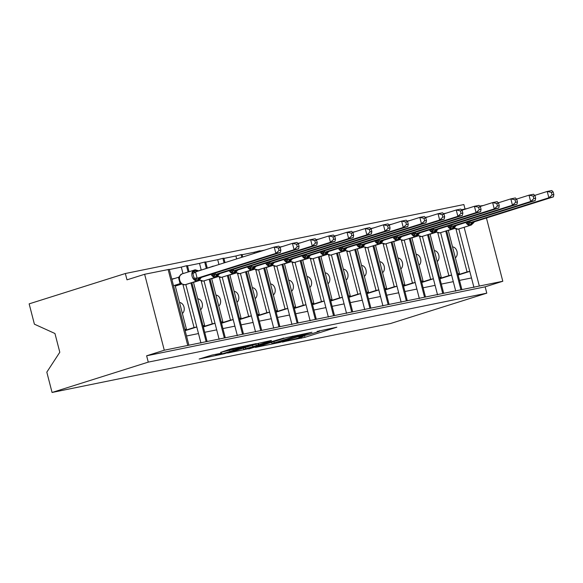 <?xml version="1.0" encoding="UTF-8"?>
<svg xmlns="http://www.w3.org/2000/svg" width="583" height="583" viewBox="0 0 583 583"><rect width="100%" height="100%" fill="white"/><g stroke="black" fill="none" stroke-linecap="round" stroke-linejoin="round"><path stroke-width="0.87" d="M282.434 341.966L304.967 337.317L336.857 327.201L317.152 331.428A8.228 0.43 165.5 0 1 319.571 331.115A8.228 0.43 165.5 0 1 317.327 332.011L314.725 332.827A8.228 0.43 165.5 0 1 303.466 335.742L298.547 336.879L301.039 336.508A8.228 0.43 165.5 0 1 303.459 336.202A8.228 0.43 165.5 0 1 301.214 337.091L298.613 337.914A8.228 0.43 165.5 0 1 287.353 340.829L282.471 342.09M212.11 355.062L199.138 359.011L224.491 353.713L256.382 343.591L231.028 348.896L220.512 352.409L249.728 345.318L220.083 354.493L215.885 355.236L221.883 353.13L212.11 355.062M486.79 293.162L148.271 362.123L52.069 392.468L390.581 323.507L486.79 293.162L485.151 286.829L502.801 281.261L164.282 350.223L144.642 274.272L126.992 279.84L125.352 273.514L463.871 204.553L465.023 209.006M255.398 347.417L280.051 342.389L311.941 332.274L286.581 337.579L255.398 347.417M248.664 348.634L227.618 353.072L258.808 343.234L271.343 340.487M271.401 340.669L258.05 344.939L264.791 343.62L283.979 338.053L248.752 348.962M174.936 278.39L171.781 279.038M188.105 271.984L186.494 265.746L181.306 267.101L182.989 273.595M181.306 267.101L169.325 269.543M182.96 284.599L194.059 327.529L196.792 326.976L200.946 343.052M185.824 284.57L196.792 326.976L185.139 330.67M185.059 330.372L194.059 327.529M181.838 284.016L175.294 286.078M179.549 302.548A5.764 4.059 78.5 0 1 183.988 307.022A5.764 4.059 78.5 0 1 182.362 313.414M198.497 333.556L186.516 335.997M206.309 268.275L204.699 262.044L199.51 263.392L201.186 269.885M199.51 263.392L187.529 265.833M201.157 280.889L212.263 323.827L214.989 323.266L219.15 339.342M204.021 280.86L214.989 323.266L203.336 326.968M203.256 326.662L212.263 323.827M200.042 280.306L193.498 282.376M197.754 298.839A5.764 4.059 78.5 0 1 202.184 303.32A5.764 4.059 78.5 0 1 200.559 309.704M216.694 329.854L204.713 332.288M224.076 262.897L222.895 258.335L217.707 259.683L218.953 264.507M217.707 259.683L205.726 262.124M219.361 277.187L230.46 320.118L233.193 319.564L237.347 335.64M222.225 277.151L233.193 319.564M221.46 322.953L230.46 320.118M218.239 276.597L211.695 278.667M215.95 295.129A5.764 4.059 78.5 0 1 220.381 299.611A5.764 4.059 78.5 0 1 218.763 305.995M234.891 326.145L222.91 328.586M241.792 257.307L241.1 254.625L235.904 255.981L236.669 258.925M235.904 255.981L223.923 258.422M237.558 273.478L248.664 316.409L251.39 315.855L255.551 331.931M240.422 273.449L251.39 315.855M239.657 319.251L248.664 316.409M236.436 272.895L229.891 274.957M234.155 291.427A5.764 4.059 78.5 0 1 238.585 295.902A5.764 4.059 78.5 0 1 236.96 302.286M253.095 322.435L241.114 324.877M259.501 251.718L259.297 250.916L254.108 252.271L254.377 253.335M254.108 252.271L242.127 254.713M255.755 269.769L266.861 312.699L269.594 312.145L273.748 328.222M258.626 269.74L269.594 312.145L257.934 315.84M257.861 315.541L266.861 312.699M254.64 269.186L248.096 271.248M252.352 287.718A5.764 4.059 78.5 0 1 256.782 292.192A5.764 4.059 78.5 0 1 255.165 298.583M271.292 318.726L259.311 321.167M264.405 250.173L260.324 251.003M273.959 266.059L285.058 308.997L287.791 308.436L291.952 324.512M276.823 266.03L287.791 308.436L276.138 312.131M276.058 311.832L285.058 308.997M272.837 265.476L266.293 267.539M270.556 284.008A5.764 4.059 78.5 0 1 274.987 288.483A5.764 4.059 78.5 0 1 273.361 294.874M289.496 315.017L277.515 317.458M282.602 246.463L279.672 247.061M292.156 262.357L303.262 305.288L305.988 304.727L310.149 320.803M295.02 262.321L305.988 304.727M294.255 308.123L303.262 305.288M291.041 261.767L284.497 263.837M288.753 280.299A5.764 4.059 78.5 0 1 293.183 284.781A5.764 4.059 78.5 0 1 291.566 291.165M307.693 311.315L295.712 313.756M300.806 242.754L297.869 243.351M310.36 258.648L321.459 301.579L324.192 301.025L328.346 317.101M313.224 258.619L324.192 301.025M312.459 304.421L321.459 301.579M309.238 258.065L302.694 260.127M306.95 276.597A5.764 4.059 78.5 0 1 311.38 281.072A5.764 4.059 78.5 0 1 309.762 287.455M325.89 307.605L313.916 310.047M319.003 239.052L316.073 239.649M328.557 254.939L339.663 297.869L342.389 297.315L346.55 313.392M331.421 254.909L342.389 297.315L330.736 301.01M330.656 300.711L339.663 297.869M327.435 254.356L320.89 256.418M325.154 272.888A5.764 4.059 78.5 0 1 329.584 277.362A5.764 4.059 78.5 0 1 327.959 283.753M344.094 303.896L332.113 306.337M337.2 235.343L334.27 235.94M346.754 251.229L357.86 294.16L360.593 293.606L364.747 309.682M349.625 251.2L360.593 293.606L348.933 297.301M348.86 297.002L357.86 294.16M345.639 250.646L339.095 252.709M343.351 269.178A5.764 4.059 78.5 0 1 347.781 273.653A5.764 4.059 78.5 0 1 346.164 280.044M362.291 300.187L350.31 302.628M355.404 231.633L352.467 232.231M364.958 247.52L376.057 290.458L378.79 289.897L382.951 305.973M367.822 247.491L378.79 289.897M367.057 293.293L376.057 290.458M363.836 246.937L357.292 249.007M361.555 265.469A5.764 4.059 78.5 0 1 365.986 269.951A5.764 4.059 78.5 0 1 364.36 276.335M380.495 296.485L368.514 298.926M373.601 227.924L370.671 228.521M383.155 243.818L394.261 286.749L396.987 286.195L401.148 302.271M386.026 243.789L396.987 286.195M385.254 289.591L394.261 286.749M382.04 243.235L375.496 245.297M379.752 261.76A5.764 4.059 78.5 0 1 384.182 266.242A5.764 4.059 78.5 0 1 382.565 272.625M398.692 292.775L386.711 295.217M391.805 224.222L388.868 224.819M401.359 240.109L412.458 283.039L415.191 282.485L419.345 298.562M404.223 240.079L415.191 282.485L403.538 286.18M403.458 285.881L412.458 283.039M400.237 239.526L393.693 241.588M397.949 258.058A5.764 4.059 78.5 0 1 402.387 262.532A5.764 4.059 78.5 0 1 400.761 268.923M416.889 289.066L404.915 291.507M410.002 220.512L407.072 221.11M419.556 236.399L430.662 279.33L433.388 278.776L437.549 294.852M422.42 236.37L433.388 278.776L421.735 282.471M421.655 282.172L430.662 279.33M418.441 235.816L411.89 237.879M416.153 254.348A5.764 4.059 78.5 0 1 420.583 258.823A5.764 4.059 78.5 0 1 418.958 265.214M435.093 285.357L423.112 287.798M428.206 216.803L425.269 217.401M437.76 232.69L448.859 275.628L451.592 275.067L455.746 291.143M440.624 232.661L451.592 275.067M439.859 278.463L448.859 275.628M436.638 232.107L430.094 234.177M434.35 250.639A5.764 4.059 78.5 0 1 438.78 255.121A5.764 4.059 78.5 0 1 437.163 261.505M453.29 281.655L441.309 284.089M184.811 329.417L186.414 329.089L175.089 285.291L173.486 285.619M203.008 325.708L204.618 325.38L193.439 282.165M221.212 321.998L222.815 321.67L211.644 278.455M239.409 318.296L241.019 317.968L229.84 274.753M257.613 314.587L259.216 314.259L248.037 271.044M275.81 310.877L277.413 310.55L266.242 267.335M294.014 307.168L295.617 306.84L284.438 263.625M312.211 303.466L313.814 303.138L302.643 259.923M330.408 299.757L332.019 299.429L320.839 256.214M348.612 296.047L350.215 295.719L339.044 252.505M366.809 292.338L368.42 292.01L357.241 248.795M385.013 288.636L386.616 288.308L375.437 245.093M403.21 284.927L404.813 284.599L393.642 241.384M421.407 281.217L423.018 280.889L411.838 237.675M439.611 277.508L441.214 277.18L430.043 233.965M446.403 213.094L443.474 213.691M455.957 228.988L467.056 271.918L469.789 271.365L473.95 287.441M458.821 228.951L469.789 271.365M458.056 274.761L467.056 271.918M454.835 228.405L448.291 230.467M452.554 246.93A5.764 4.059 78.5 0 1 456.985 251.411A5.764 4.059 78.5 0 1 455.359 257.795M471.494 277.945L459.513 280.387M457.808 273.799L459.419 273.478L448.24 230.263M144.642 274.272L169.274 269.346L188.921 345.296M186.494 265.746L187.478 265.637L189.038 271.685M204.699 262.044L205.675 261.927L207.242 267.976M222.895 258.335L223.872 258.218L225.009 262.598M241.1 254.625L242.076 254.516L242.725 257.008M259.297 250.916L260.273 250.807L260.433 251.426M461.43 209.742L467.253 208.554M479.627 206.032L483.22 205.551M148.271 362.123L146.632 355.79L164.282 350.223M146.632 355.79L485.151 286.829M184.855 329.584L186.414 329.089M203.052 325.875L204.618 325.38M221.256 322.166L222.815 321.67M239.453 318.456L241.019 317.968M257.657 314.754L259.216 314.259M275.854 311.045L277.413 310.55M294.051 307.336L295.617 306.84M312.255 303.626L313.814 303.138M330.452 299.924L332.019 299.429M348.656 296.215L350.215 295.719M366.853 292.506L368.42 292.01M385.05 288.796L386.616 288.308M403.254 285.094L404.813 284.599M421.451 281.385L423.018 280.889M439.655 277.676L441.214 277.18M460.934 289.795L445.747 231.05M52.069 392.468L46.815 372.151L59.801 352.241L54.955 333.505L34.404 324.177L29.15 303.86L125.352 273.514M457.852 273.966L459.419 273.478M486.441 217.984L502.801 281.261M442.737 293.504L427.543 234.752M424.541 297.206L409.346 238.462M406.336 300.915L391.142 242.171M388.14 304.625L372.945 245.88M369.935 308.334L354.748 249.582M351.738 312.036L336.544 253.292M333.534 315.746L318.347 257.001M315.337 319.455L300.143 260.71M297.141 323.164L281.946 264.412M278.936 326.866L263.742 268.122M260.739 330.576L245.545 271.831M242.535 334.285L227.348 275.54M224.338 337.994L209.144 279.242M206.142 341.696L190.947 282.952M458.136 275.059L469.796 271.379M439.932 278.769L451.592 275.089M385.334 289.889L396.994 286.209M367.137 293.599L378.797 289.919M312.532 304.72L324.192 301.039M294.335 308.429L305.995 304.749M239.737 319.55L251.397 315.869M221.533 323.259L233.193 319.579M276.991 342.935L306.833 333.665L304.202 334.066A8.228 0.43 165.5 0 0 292.943 336.981L274.229 342.884A8.228 0.43 165.5 0 0 271.984 343.773A8.228 0.43 165.5 0 0 274.404 343.467L276.991 342.935M245.625 348.802L243.745 349.545L247.943 348.809L263.122 344.291L256.382 345.61L245.625 348.802L245.29 347.497M552.035 194.89L553.85 194.518L553.194 191.989L551.38 192.361L552.035 194.89L548.865 197.79L470.073 222.64L474.628 221.715L553.413 196.865L548.865 197.79L547.226 191.457L534.713 195.407M470.007 221.139L470.153 222.619M551.38 192.361L547.226 191.457L551.773 190.532L553.194 191.989M453.705 228.762L451.708 229.163M474.628 221.715L471.545 224.156A1.312 0.926 78.5 0 1 470.933 225.118L458.573 229.017A5.633 3.979 72.5 0 0 458.865 228.944L471.217 225.045A5.633 3.979 -107.5 0 1 470.933 225.118L458.573 229.017A1.312 0.926 78.5 0 1 458.508 229.032A1.312 0.926 78.5 0 1 458.442 229.046M472.886 222.043A2.879 2.033 -101.5 0 0 471.545 224.156L467.515 224.229L467.282 222.553A2.879 0.474 -2 0 1 470.153 222.56M454.339 227.989L457.961 229.148A1.312 0.926 -101.5 0 0 458.034 229.126A5.633 3.979 72.5 0 1 454.536 227.8M454.813 228.237L454.39 228.157L454.886 228.434M470.073 222.64L467.515 224.229M553.85 194.518L553.413 196.865M533.831 198.592L535.653 198.227L534.997 195.699L533.175 196.063L533.831 198.592L530.661 201.499L451.876 226.35L456.423 225.424L535.216 200.567L530.661 201.499L529.029 195.167L516.516 199.116M451.81 224.841L451.956 226.321M533.175 196.063L529.029 195.167L533.576 194.241L534.997 195.699M435.508 232.464L433.512 232.872M456.423 225.424L453.341 227.866A1.312 0.926 78.5 0 1 452.736 228.828L440.376 232.726A5.633 3.979 72.5 0 0 440.661 232.653L453.02 228.755A5.633 3.979 -107.5 0 1 452.736 228.828L440.376 232.726A1.312 0.926 78.5 0 1 440.311 232.741A1.312 0.926 78.5 0 1 440.245 232.748M454.682 225.745A2.879 2.033 -101.5 0 0 453.341 227.866L449.311 227.938L449.078 226.255A2.879 0.474 -2 0 1 451.949 226.27M436.142 231.699L436.609 231.947M451.876 226.35L449.311 227.938M535.653 198.227L535.216 200.567M515.634 202.301L517.449 201.929L516.793 199.401L514.978 199.772L515.634 202.301L512.464 205.201L433.672 230.059L438.307 229.104L517.012 204.276L512.464 205.201L510.825 198.876L498.312 202.818M433.614 228.551L433.752 230.03M514.978 199.772L510.825 198.876L515.379 197.95L516.793 199.401M417.304 236.173L415.315 236.581M438.227 229.126L435.144 231.575A1.312 0.926 78.5 0 1 434.532 232.537L422.179 236.428A5.633 3.979 72.5 0 0 422.464 236.355L434.816 232.457A5.633 3.979 -107.5 0 1 434.532 232.537L422.179 236.428A1.312 0.926 78.5 0 1 422.114 236.45A1.312 0.926 78.5 0 1 422.041 236.458M436.485 229.454A2.879 2.033 -101.5 0 0 435.144 231.575L431.114 231.648L430.881 229.964A2.879 0.474 -2 0 1 433.752 229.979M417.938 235.408L421.567 236.56A1.312 0.926 -101.5 0 0 421.633 236.545A5.633 3.979 72.5 0 1 418.135 235.211M418.412 235.649L417.989 235.576L418.485 235.845M433.672 230.059L431.114 231.648M517.449 201.929L517.012 204.276M497.43 206.01L499.252 205.639L498.596 203.11L496.782 203.482L497.43 206.01L494.26 208.911L415.475 233.761L420.103 232.814L498.815 207.985L494.26 208.911L492.628 202.585L480.115 206.528M415.409 232.26L415.555 233.739M496.782 203.482L492.628 202.585L497.175 201.652L498.596 203.11M399.107 239.883L397.11 240.291M420.03 232.836L416.94 235.277A1.312 0.926 78.5 0 1 416.335 236.239L403.975 240.138A5.633 3.979 72.5 0 0 404.259 240.065L416.619 236.166A5.633 3.979 -107.5 0 1 416.335 236.239L403.975 240.138A1.312 0.926 78.5 0 1 403.91 240.16A1.312 0.926 78.5 0 1 403.844 240.167M418.281 233.164A2.879 2.033 -101.5 0 0 416.94 235.277L412.91 235.35L412.684 233.674A2.879 0.474 -2 0 1 415.555 233.681M399.741 239.11L400.215 239.358M415.475 233.761L412.91 235.35M499.252 205.639L498.815 207.985M479.233 209.72L481.048 209.348L480.399 206.819L478.577 207.191L479.233 209.72L476.063 212.62L397.271 237.47L401.825 236.545L480.611 211.695L476.063 212.62L474.424 206.287L461.911 210.237M397.212 235.969L397.351 237.449M478.577 207.191L474.424 206.287L478.978 205.362L480.399 206.819M380.903 243.592L378.914 243.993M401.825 236.545L398.743 238.986A1.312 0.926 78.5 0 1 398.131 239.948L385.778 243.847A5.633 3.979 72.5 0 0 386.063 243.774L398.422 239.875A5.633 3.979 -107.5 0 1 398.131 239.948L385.778 243.847A1.312 0.926 78.5 0 1 385.713 243.862A1.312 0.926 78.5 0 1 385.64 243.876M400.084 236.873A2.879 2.033 -101.5 0 0 398.743 238.986L394.713 239.059L394.48 237.383A2.879 0.474 -2 0 1 397.351 237.39M381.537 242.82L385.166 243.978A1.312 0.926 -101.5 0 0 385.232 243.956A5.633 3.979 72.5 0 1 381.734 242.63M382.011 243.067L381.588 242.987L382.084 243.264M397.271 237.47L394.713 239.059M481.048 209.348L480.611 211.695M461.029 213.422L462.851 213.057L462.195 210.529L460.381 210.893L461.029 213.422L457.866 216.329L379.074 241.18L383.629 240.254L462.414 215.404L457.866 216.329L456.227 209.997L443.714 213.946M379.008 239.671L379.154 241.151M460.381 210.893L456.227 209.997L460.774 209.071L462.195 210.529M362.706 247.294L360.709 247.702M383.629 240.254L380.546 242.696A1.312 0.926 78.5 0 1 379.934 243.658L367.574 247.556A5.633 3.979 72.5 0 0 367.866 247.484L380.218 243.585A5.633 3.979 -107.5 0 1 379.934 243.658L367.574 247.556A1.312 0.926 78.5 0 1 367.509 247.571A1.312 0.926 78.5 0 1 367.443 247.578M381.887 240.575A2.879 2.033 -101.5 0 0 380.546 242.696L376.516 242.768L376.283 241.085A2.879 0.474 -2 0 1 379.154 241.1M363.34 246.529L363.879 246.973M363.814 246.777L366.962 247.68A1.312 0.926 -101.5 0 0 367.028 247.666A5.633 3.979 72.5 0 1 363.537 246.339M379.074 241.18L376.516 242.768M462.851 213.057L462.414 215.404M442.832 217.131L444.654 216.759L443.998 214.231L442.176 214.602L442.832 217.131L439.662 220.031L360.877 244.889L365.505 243.934L444.217 219.106L439.662 220.031L438.03 213.706L425.517 217.648M360.811 243.381L360.957 244.86M442.176 214.602L438.03 213.706L442.577 212.78L443.998 214.231M344.509 251.003L342.512 251.411M365.424 243.956L362.342 246.405A1.312 0.926 78.5 0 1 361.737 247.367L349.377 251.258A5.633 3.979 72.5 0 0 349.662 251.186L362.021 247.294A5.633 3.979 -107.5 0 1 361.737 247.367L349.377 251.258A1.312 0.926 78.5 0 1 349.312 251.28A1.312 0.926 78.5 0 1 349.246 251.288M363.683 244.284A2.879 2.033 -101.5 0 0 362.342 246.405L358.312 246.478L358.079 244.794A2.879 0.474 -2 0 1 360.95 244.809M345.143 250.238L348.765 251.39A1.312 0.926 -101.5 0 0 348.831 251.375A5.633 3.979 72.5 0 1 345.333 250.041M345.61 250.486L345.187 250.406L345.683 250.675M360.877 244.889L358.312 246.478M444.654 216.759L444.217 219.106M424.635 220.84L426.45 220.469L425.794 217.94L423.979 218.312L424.635 220.84L421.465 223.741L342.673 248.591L347.308 247.644L426.013 222.815L421.465 223.741L419.826 217.415L407.313 221.358M342.607 247.09L342.753 248.569M423.979 218.312L419.826 217.415L424.373 216.49L425.794 217.94M326.305 254.713L324.316 255.121M347.228 247.666L344.145 250.107A1.312 0.926 78.5 0 1 343.533 251.069L331.18 254.968A5.633 3.979 72.5 0 0 331.465 254.895L343.817 250.996A5.633 3.979 -107.5 0 1 343.533 251.069L331.18 254.968A1.312 0.926 78.5 0 1 331.115 254.99A1.312 0.926 78.5 0 1 331.042 254.997M345.486 247.994A2.879 2.033 -101.5 0 0 344.145 250.107L340.115 250.187L339.882 248.504A2.879 0.474 -2 0 1 342.753 248.511M326.939 253.94L330.568 255.099A1.312 0.926 -101.5 0 0 330.634 255.084A5.633 3.979 72.5 0 1 327.136 253.751M327.413 254.188L326.99 254.115L327.486 254.385M342.673 248.591L340.115 250.187M426.45 220.469L426.013 222.815M406.431 224.55L408.253 224.178L407.597 221.649L405.783 222.021L406.431 224.55L403.261 227.45L324.476 252.301L329.031 251.375L407.816 226.525L403.261 227.45L401.629 221.117L389.116 225.067M324.41 250.799L324.556 252.279M405.783 222.021L401.629 221.117L406.176 220.192L407.597 221.649M308.108 258.422L306.111 258.823M329.031 251.375L325.941 253.816A1.312 0.926 78.5 0 1 325.336 254.778L312.976 258.677A5.633 3.979 72.5 0 0 313.26 258.604L325.62 254.705A5.633 3.979 -107.5 0 1 325.336 254.778L312.976 258.677A1.312 0.926 78.5 0 1 312.911 258.692A1.312 0.926 78.5 0 1 312.845 258.706M327.282 251.703A2.879 2.033 -101.5 0 0 325.941 253.816L321.911 253.889L321.685 252.213A2.879 0.474 -2 0 1 324.556 252.22M308.742 257.65L312.364 258.808A1.312 0.926 -101.5 0 0 312.43 258.786A5.633 3.979 72.5 0 1 308.939 257.46M309.209 257.897L308.786 257.817L309.281 258.094M324.476 252.301L321.911 253.889M408.253 224.178L407.816 226.525M388.234 228.252L390.049 227.887L389.4 225.359L387.578 225.723L388.234 228.252L385.064 231.16L306.272 256.01L310.826 255.084L389.612 230.234L385.064 231.16L383.425 224.827L370.912 228.776M306.213 254.501L306.352 255.981M387.578 225.723L383.425 224.827L387.979 223.901L389.4 225.359M289.904 262.124L287.915 262.532M310.826 255.084L307.744 257.526A1.312 0.926 78.5 0 1 307.132 258.488L294.779 262.386A5.633 3.979 72.5 0 0 295.064 262.314L307.423 258.415A5.633 3.979 -107.5 0 1 307.132 258.488L294.779 262.386A1.312 0.926 78.5 0 1 294.714 262.401A1.312 0.926 78.5 0 1 294.641 262.416M309.085 255.405A2.879 2.033 -101.5 0 0 307.744 257.526L303.714 257.599L303.481 255.915A2.879 0.474 -2 0 1 306.352 255.93M290.538 261.359L294.167 262.51A1.312 0.926 -101.5 0 0 294.233 262.496A5.633 3.979 72.5 0 1 290.735 261.169M291.012 261.607L290.589 261.527L291.085 261.803M306.272 256.01L303.714 257.599M390.049 227.887L389.612 230.234M370.03 231.961L371.852 231.589L371.196 229.061L369.382 229.432L370.03 231.961L366.867 234.869L288.075 259.719L292.702 258.765L371.415 233.936L366.867 234.869L365.228 228.536L352.715 232.486M288.009 258.211L288.155 259.69M369.382 229.432L365.228 228.536L369.775 227.61L371.196 229.061M271.707 265.833L269.71 266.242M292.63 258.786L289.547 261.235A1.312 0.926 78.5 0 1 288.935 262.197L276.575 266.096A5.633 3.979 72.5 0 0 276.867 266.016L289.219 262.124A5.633 3.979 -107.5 0 1 288.935 262.197L276.575 266.096A1.312 0.926 78.5 0 1 276.51 266.11A1.312 0.926 78.5 0 1 276.444 266.118M290.888 259.114A2.879 2.033 -101.5 0 0 289.547 261.235L285.517 261.308L285.284 259.624A2.879 0.474 -2 0 1 288.155 259.639M272.341 265.068L275.963 266.22A1.312 0.926 -101.5 0 0 276.029 266.205A5.633 3.979 72.5 0 1 272.538 264.879M272.815 265.316L272.385 265.236L272.888 265.505M288.075 259.719L285.517 261.308M371.852 231.589L371.415 233.936M351.833 235.67L353.648 235.299L352.999 232.77L351.177 233.142L351.833 235.67L348.663 238.571L269.878 263.421L274.506 262.474L353.211 237.645L348.663 238.571L347.023 232.245L334.518 236.188M269.812 261.92L269.958 263.399M351.177 233.142L347.023 232.245L351.578 231.32L352.999 232.77M253.503 269.543L251.513 269.951M274.425 262.496L271.343 264.937A1.312 0.926 78.5 0 1 270.731 265.899L258.378 269.798A5.633 3.979 72.5 0 0 258.663 269.725L271.022 265.826A5.633 3.979 -107.5 0 1 270.731 265.899L258.378 269.798A1.312 0.926 78.5 0 1 258.313 269.82A1.312 0.926 78.5 0 1 258.247 269.827M272.684 262.824A2.879 2.033 -101.5 0 0 271.343 264.937L267.313 265.017L267.08 263.334A2.879 0.474 -2 0 1 269.951 263.341M254.137 268.77L257.766 269.929A1.312 0.926 -101.5 0 0 257.832 269.914A5.633 3.979 72.5 0 1 254.334 268.581M254.611 269.018L254.188 268.945L254.684 269.215M269.878 263.421L267.313 265.017M353.648 235.299L353.211 237.645M333.636 239.38L335.451 239.008L334.795 236.479L332.98 236.851L333.636 239.38L330.466 242.28L251.674 267.131L256.309 266.183L335.014 241.355L330.466 242.28L328.827 235.955L316.314 239.897M251.608 265.629L251.754 267.109M332.98 236.851L328.827 235.955L333.374 235.022L334.795 236.479M235.306 273.252L233.317 273.653M256.228 266.205L253.146 268.646A1.312 0.926 78.5 0 1 252.534 269.608L240.181 273.507A5.633 3.979 72.5 0 0 240.466 273.434L252.818 269.535A5.633 3.979 -107.5 0 1 252.534 269.608L240.181 273.507A1.312 0.926 78.5 0 1 240.109 273.522A1.312 0.926 78.5 0 1 240.043 273.536M254.487 266.533A2.879 2.033 -101.5 0 0 253.146 268.646L249.116 268.719L248.883 267.043A2.879 0.474 -2 0 1 251.754 267.05M235.94 272.48L239.569 273.638A1.312 0.926 -101.5 0 0 239.635 273.616A5.633 3.979 72.5 0 1 236.137 272.29M236.414 272.727L235.991 272.655L236.487 272.924M251.674 267.131L249.116 268.719M335.451 239.008L335.014 241.355M315.432 243.089L317.254 242.717L316.598 240.189L314.776 240.56L315.432 243.089L312.262 245.99L233.477 270.84L238.024 269.914L316.817 245.064L312.262 245.99L310.63 239.657L298.117 243.607M233.411 269.339L233.557 270.811M314.776 240.56L310.63 239.657L315.177 238.731L316.598 240.189M217.109 276.954L215.112 277.362M238.024 269.914L234.942 272.356A1.312 0.926 78.5 0 1 234.337 273.318L221.977 277.216A5.633 3.979 72.5 0 0 222.261 277.144L234.621 273.245A5.633 3.979 -107.5 0 1 234.337 273.318L221.977 277.216A1.312 0.926 78.5 0 1 221.912 277.231A1.312 0.926 78.5 0 1 221.846 277.246M236.283 270.235A2.879 2.033 -101.5 0 0 234.942 272.356L230.912 272.429L230.679 270.745A2.879 0.474 -2 0 1 233.557 270.76M217.743 276.189L221.365 277.34A1.312 0.926 -101.5 0 0 221.431 277.326A5.633 3.979 72.5 0 1 217.94 275.999M218.21 276.437L217.787 276.357L218.282 276.634M233.477 270.84L230.912 272.429M317.254 242.717L316.817 245.064M297.235 246.791L299.05 246.42L298.394 243.891L296.579 244.262L297.235 246.791L294.065 249.699L215.273 274.549L219.908 273.595L298.613 248.766L294.065 249.699L292.426 243.366L279.913 247.316M215.214 273.041L215.353 274.52M296.579 244.262L292.426 243.366L296.98 242.441L298.394 243.891M198.905 280.663L196.916 281.072M219.827 273.616L216.745 276.065A1.312 0.926 78.5 0 1 216.133 277.027L203.78 280.926A5.633 3.979 72.5 0 0 204.065 280.846L216.417 276.954A5.633 3.979 -107.5 0 1 216.133 277.027L203.78 280.926A1.312 0.926 78.5 0 1 203.715 280.94A1.312 0.926 78.5 0 1 203.642 280.948M218.086 273.944A2.879 2.033 -101.5 0 0 216.745 276.065L212.715 276.138L212.482 274.455A2.879 0.474 -2 0 1 215.353 274.469M199.539 279.898L203.168 281.05A1.312 0.926 -101.5 0 0 203.234 281.035A5.633 3.979 72.5 0 1 199.736 279.709M200.013 280.146L199.59 280.066L200.086 280.336M215.273 274.549L212.715 276.138M299.05 246.42L298.613 248.766M180.562 283.52L180.06 283.564L178.449 277.34L179.433 276.524M280.853 250.129L280.197 247.6L278.382 247.972L279.031 250.501L280.853 250.129L280.416 252.475L275.861 253.401L197.156 278.229L201.631 277.326L198.541 279.767L194.518 279.847L192.47 271.933L195.553 270.417L198.337 270.738M279.031 250.501L275.861 253.401L274.229 247.075L195.516 271.904L197.156 278.229M280.416 252.475L201.631 277.326M278.382 247.972L274.229 247.075L278.776 246.15L280.197 247.6M192.47 271.933L195.516 271.904M180.708 284.373L176.707 285.189L181.306 283.739M174.186 285.473L180.081 283.615M171.868 279.359L178.449 277.282M180.446 282.529L181.881 284.045L184.964 284.759A1.312 0.926 -101.5 0 0 185.03 284.744L185.576 284.628A5.633 3.979 72.5 0 0 185.868 284.555L198.22 280.656A5.633 3.979 -107.5 0 1 197.936 280.736L185.576 284.628A1.312 0.926 78.5 0 1 185.511 284.65A1.312 0.926 78.5 0 1 185.445 284.657M180.387 283.535L181.881 284.045M197.076 278.259L194.518 279.847M180.694 283.928L180.803 284.344M168.123 269.492L187.762 345.442M464.126 227.283L479.328 286.049M304.508 335.524L304.967 337.317M301.163 337.112L301.447 338.227M292.724 336.136L292.943 336.981M273.893 341.58L274.229 342.884M258.415 343.358L258.75 344.662M255.995 344.123L256.382 345.61M252.526 345.216L252.862 346.521M217.619 353.939L217.758 354.486M238.097 347.264L238.294 348.007M232.726 348.415L233.054 349.662M229.243 349.457L229.534 350.572M472.339 222.152A2.879 2.033 -101.5 0 0 470.998 224.266A1.312 0.926 -101.5 0 1 470.386 225.227A5.633 3.979 -107.5 0 1 465.817 222.458M457.859 229.155A1.312 0.926 -101.5 0 0 457.961 229.148L458.865 228.944M454.135 225.861A2.879 2.033 -101.5 0 0 452.794 227.975A1.312 0.926 -101.5 0 1 452.189 228.937A5.633 3.979 -107.5 0 1 447.62 226.168M436.339 231.509A5.633 3.979 72.5 0 0 439.83 232.836A1.312 0.926 -101.5 0 1 439.764 232.85L440.661 232.653M439.655 232.865A1.312 0.926 -101.5 0 0 439.764 232.85L436.689 232.143M435.938 229.564A2.879 2.033 -101.5 0 0 434.597 231.684A1.312 0.926 -101.5 0 1 433.985 232.646A5.633 3.979 -107.5 0 1 429.416 229.877M421.458 236.574A1.312 0.926 -101.5 0 0 421.567 236.56L422.464 236.355M417.734 233.273A2.879 2.033 -101.5 0 0 416.393 235.394A1.312 0.926 -101.5 0 1 415.788 236.355A5.633 3.979 -107.5 0 1 411.219 233.579M399.938 238.921A5.633 3.979 72.5 0 0 403.429 240.247A1.312 0.926 -101.5 0 1 403.363 240.269L404.259 240.065M403.254 240.283A1.312 0.926 -101.5 0 0 403.363 240.269L400.288 239.555M399.537 236.982A2.879 2.033 -101.5 0 0 398.196 239.096A1.312 0.926 -101.5 0 1 397.584 240.058A5.633 3.979 -107.5 0 1 393.015 237.288M385.057 243.986A1.312 0.926 -101.5 0 0 385.166 243.978L386.063 243.774M381.34 240.692A2.879 2.033 -101.5 0 0 379.999 242.805A1.312 0.926 -101.5 0 1 379.387 243.767A5.633 3.979 -107.5 0 1 374.818 240.998M366.86 247.695A1.312 0.926 -101.5 0 0 366.962 247.68L367.866 247.484M363.136 244.394A2.879 2.033 -101.5 0 0 361.795 246.514A1.312 0.926 -101.5 0 1 361.19 247.476A5.633 3.979 -107.5 0 1 356.621 244.707M348.656 251.404A1.312 0.926 -101.5 0 0 348.765 251.39L349.662 251.186M344.939 248.103A2.879 2.033 -101.5 0 0 343.598 250.224A1.312 0.926 -101.5 0 1 342.986 251.186A5.633 3.979 -107.5 0 1 338.417 248.409M330.459 255.114A1.312 0.926 -101.5 0 0 330.568 255.099L331.465 254.895M326.735 251.812A2.879 2.033 -101.5 0 0 325.394 253.926A1.312 0.926 -101.5 0 1 324.789 254.888A5.633 3.979 -107.5 0 1 320.22 252.118M312.255 258.816A1.312 0.926 -101.5 0 0 312.364 258.808L313.26 258.604M308.538 255.522A2.879 2.033 -101.5 0 0 307.197 257.635A1.312 0.926 -101.5 0 1 306.585 258.597A5.633 3.979 -107.5 0 1 302.016 255.828M294.058 262.525A1.312 0.926 -101.5 0 0 294.167 262.51L295.064 262.314M290.341 259.224A2.879 2.033 -101.5 0 0 289 261.344A1.312 0.926 -101.5 0 1 288.388 262.306A5.633 3.979 -107.5 0 1 283.819 259.537M275.861 266.234A1.312 0.926 -101.5 0 0 275.963 266.22L276.867 266.016M272.137 262.933A2.879 2.033 -101.5 0 0 270.796 265.054A1.312 0.926 -101.5 0 1 270.191 266.016A5.633 3.979 -107.5 0 1 265.622 263.239M257.657 269.944A1.312 0.926 -101.5 0 0 257.766 269.929L258.663 269.725M253.94 266.642A2.879 2.033 -101.5 0 0 252.599 268.756A1.312 0.926 -101.5 0 1 251.987 269.725A5.633 3.979 -107.5 0 1 247.418 266.948M239.46 273.646A1.312 0.926 -101.5 0 0 239.569 273.638L240.466 273.434M235.736 270.352A2.879 2.033 -101.5 0 0 234.395 272.465A1.312 0.926 -101.5 0 1 233.79 273.427A5.633 3.979 -107.5 0 1 229.221 270.658M221.256 277.355A1.312 0.926 -101.5 0 0 221.365 277.34L222.261 277.144M200.414 270.148A5.633 3.979 72.5 0 0 200.129 270.221A5.633 3.979 72.5 0 0 199.16 270.752M211.512 266.854A5.633 3.979 -107.5 0 1 212.489 266.322A5.633 3.979 -107.5 0 1 212.773 266.249A1.312 0.926 78.5 0 1 212.839 266.234A1.312 0.926 78.5 0 1 213.291 266.293M212.904 266.22L213.32 266.139A1.312 0.926 -101.5 0 1 213.385 266.125L214.063 266.052M217.539 274.054A2.879 2.033 -101.5 0 0 216.198 276.174A1.312 0.926 -101.5 0 1 215.586 277.136A5.633 3.979 -107.5 0 1 211.017 274.367M213.75 266.147A1.312 0.926 -101.5 0 0 213.385 266.125L199.043 270.789M203.059 281.064A1.312 0.926 -101.5 0 0 203.168 281.05L204.065 280.846M182.217 273.857A5.633 3.979 72.5 0 0 181.932 273.93A5.633 3.979 72.5 0 0 179.71 280.095A5.633 3.979 72.5 0 0 185.03 284.744L197.389 280.846A5.633 3.979 -107.5 0 1 192.069 276.196A5.633 3.979 -107.5 0 1 194.285 270.031A5.633 3.979 -107.5 0 1 194.576 269.958A1.312 0.926 78.5 0 1 194.642 269.944A1.312 0.926 78.5 0 1 195.553 270.417A2.879 2.033 -101.5 0 0 196.916 271.459M194.707 269.929L195.123 269.849A1.312 0.926 -101.5 0 1 195.188 269.827L198.767 270.811M199.882 277.654A2.879 2.033 -101.5 0 0 198.541 279.767A1.312 0.926 78.5 0 1 197.936 280.736L197.389 280.846A1.312 0.926 -101.5 0 0 198.001 279.884A2.879 2.033 -101.5 0 1 199.342 277.763M197.353 271.321A2.879 2.033 -101.5 0 1 196.099 270.308A1.312 0.926 -101.5 0 0 195.188 269.827L181.932 273.93L179.724 275.854M184.862 284.774A1.312 0.926 -101.5 0 0 184.964 284.759L185.868 284.555M179.192 277.515A2.879 0.474 -2 0 0 178.449 277.34M180.628 282.85A2.879 0.758 -27.2 0 1 180.06 283.564M195.545 271.948A2.879 0.758 -27.2 0 1 193.053 273.412M197.156 278.178A2.879 0.474 -2 0 0 194.285 278.164M446.673 230.751L461.918 289.678M428.476 234.461L443.714 293.387M410.279 238.17L425.517 297.097M392.075 241.879L407.313 300.806M373.878 245.581L389.116 304.508M355.674 249.291L370.919 308.218M337.477 253L352.715 311.927M319.28 256.709L334.518 315.636M301.076 260.412L316.314 319.338M282.879 264.121L298.117 323.048M264.675 267.83L279.92 326.757M246.478 271.54L261.716 330.466M228.281 275.242L243.519 334.168M210.077 278.951L225.315 337.878M191.88 282.66L207.118 341.587M303.349 335.772L303.459 336.202M319.462 330.685L319.571 331.115M271.598 342.301L271.984 343.773M257.701 343.584L258.05 344.939M243.373 348.102L243.745 349.545M215.652 354.34L215.885 355.236M249.626 344.91L249.728 345.318M473.615 222.808L471.217 225.045M455.418 226.517L453.02 228.755M437.221 230.227L434.816 232.457M419.017 233.936L416.619 236.166M400.82 237.638L398.422 239.875M382.616 241.347L380.218 243.585M364.419 245.057L362.021 247.294M346.222 248.766L343.817 250.996M327.828 252.782L325.62 254.705M309.821 256.177L307.423 258.415M291.617 259.887L289.219 262.124M273.223 263.91L271.022 265.826M255.223 267.305L252.818 269.535M237.019 271.008L234.621 273.245M218.822 274.717L216.417 276.954M181.116 283.404L179.353 280.241L179.44 276.517M200.618 278.426L198.22 280.656"/></g></svg>
